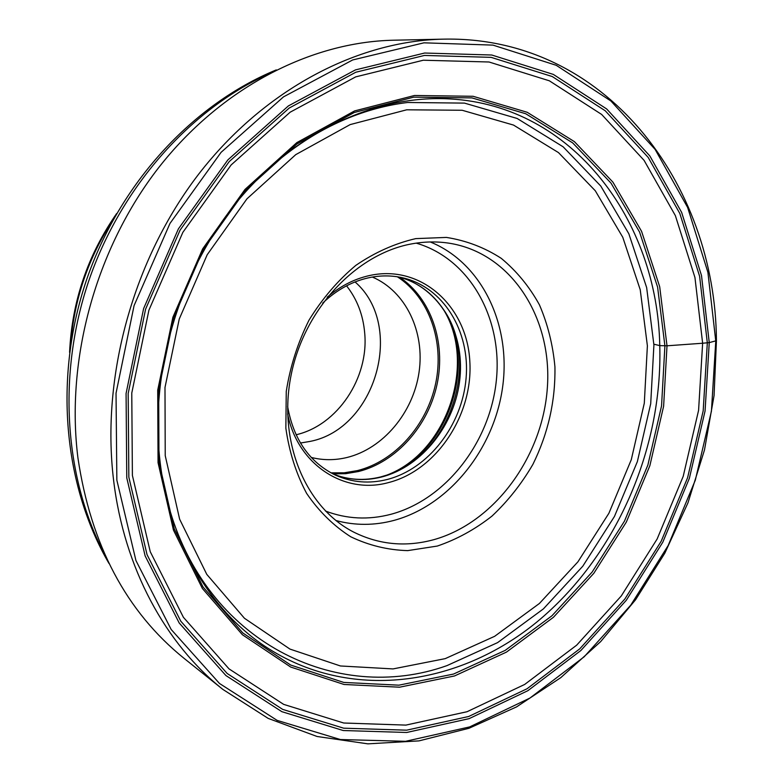 <?xml version="1.0" encoding="UTF-8"?>
<svg xmlns="http://www.w3.org/2000/svg" width="783" height="783" viewBox="0 0 783 783"><rect width="100%" height="100%" fill="white"/><g stroke="black" fill="none" stroke-linecap="round" stroke-linejoin="round"><path stroke-width="1.17" d="M653.883 344.197L659.766 345.616L667.008 345.802L702.635 343.238L698.583 410.331L683.207 476.348L657.152 538.968L621.271 595.971L576.66 645.182L524.669 684.45L467.03 711.727L405.858 725.107L343.727 723.012L283.661 704.377L229.037 668.888L183.418 617.327L150.248 551.712L132.396 475.428L131.769 393.095L148.917 310.166L182.85 232.355L231.132 164.959L290.16 112.194L355.688 76.881L423.319 60.222L489.013 61.994L549.343 80.796L601.657 114.455L644.057 160.329L675.357 215.609L694.942 277.476L702.635 343.238L709.251 342.611L716.435 340.693M222.891 689.432L183.946 658.258C126.229 611.621 90.897 544.87 77.948 458.016C65.488 359.28 95.947 248.573 158.332 168.081C221.012 87.745 310.479 41.988 393.438 40.217L443.305 39.15C357.596 40.961 264.39 89.164 198.706 174.1C133.316 259.163 101.007 376.251 113.584 480.126C124.154 568.615 165.8 644.096 222.891 689.432L268.158 718.383L317.076 736.49L367.883 743.85L418.993 740.884L468.958 728.288L516.565 706.892L560.765 677.667L600.678 641.6L635.581 599.749L664.845 553.15L687.954 502.862L704.485 449.971L714.067 395.562L716.435 340.762C715.574 183.839 605.23 35.578 443.305 39.15M659.766 345.616C662.79 449.569 615.555 557.105 536.874 622.005C458.319 686.368 349.257 702.204 264.889 646.259C209.58 609.389 168.874 541.053 159.879 460.032C149.788 370.966 179.571 271.31 237.572 201.143C295.817 131.094 377.269 94.528 450.401 98.961C573.205 105.901 657.495 220.747 659.766 345.616M296.072 434.771C337.493 425.316 368.969 378.023 364.702 333.127C363.165 315.03 357.117 299.253 346.556 285.815M300.457 443.021L310.058 441.416C375.987 428.712 405.32 325.601 355.061 281.939M372.375 277.055C405.888 291.325 425.003 331.855 419.052 372.228C413.209 412.631 383.19 448.669 346.938 457.507C334.87 460.404 322.968 460.384 311.233 457.429M322.665 303.129C337.316 289.221 353.573 280.578 371.426 277.221C382.045 275.322 392.391 275.499 402.462 277.75C443.432 286.999 470.191 331.209 466.1 378.13C462.264 425.071 428.624 468.958 387.076 479.519C369.175 483.963 351.998 482.514 335.545 475.173C309.52 462.391 293.547 439.498 287.625 406.504M327.196 297.207C341.134 285.374 356.255 277.945 372.571 274.921C422.859 265.711 466.903 307.21 469.8 360.943C473.392 414.569 436.748 470.368 388.593 482.553C344.618 494.866 297.609 465.024 287.625 413.953M434.076 539.604C406.142 547.258 379.442 544.811 353.975 532.244C305.771 507.913 277.652 441.857 291.1 375.155C304.293 308.433 357.214 252.88 413.189 243.621C426.383 241.379 439.243 241.389 451.801 243.65C512.806 254.827 552.534 319.307 547.327 388.084C542.502 456.92 494.592 522.545 434.076 539.604M415.773 238.619L446.437 237.415C466.325 240.567 484.608 247.545 501.277 258.361C516.653 271.114 529.367 286.588 539.418 304.802C547.748 324.182 552.915 344.872 554.932 366.855C555.538 400.827 548.198 433.322 532.91 464.348C521.556 483.865 507.913 501.12 491.978 516.095C474.997 529.435 456.783 539.418 437.325 546.054L407.689 550.625C387.781 550.038 368.793 545.418 350.715 536.756C333.597 525.824 318.906 511.387 306.642 493.427C296.16 473.764 289.23 452.006 285.854 428.174L286.255 391.451C290.17 366.581 297.746 342.827 308.972 320.208C322.077 298.871 337.698 280.588 355.854 265.359C374.988 252.322 394.965 243.405 415.773 238.619M707.323 342.885L703.183 410.869L687.591 477.747L661.214 541.2L624.883 598.975L579.714 648.882L527.067 688.746L468.674 716.494L406.661 730.177L343.649 728.18L282.673 709.388L227.178 673.488L180.804 621.222L147.038 554.628L128.843 477.15L128.177 393.477L145.589 309.177L180.1 230.085L229.204 161.601L289.211 108.044L355.785 72.242L424.464 55.436L491.117 57.355L552.279 76.548L605.269 110.794L648.177 157.403L679.83 213.495L699.601 276.233L707.323 342.885M709.251 342.611L705.062 411.016L689.373 478.305L662.829 542.149L626.283 600.297L580.849 650.536L527.879 690.684L469.125 718.647L406.71 732.477L343.257 730.529L281.841 711.669L225.935 675.563L179.18 622.965L145.129 555.901L126.768 477.845L126.073 393.526L143.612 308.571L178.397 228.871L227.892 159.869L288.369 105.93L355.453 69.902L424.64 53.029L491.773 55.016L553.336 74.414L606.649 108.935L649.812 155.895L681.631 212.379L701.499 275.528L709.251 342.611M116.853 480.145L135.939 560.54L171.183 629.493L219.485 683.471L277.143 720.389L340.38 739.534L405.604 741.305L469.673 726.908L529.934 698.054L584.196 656.771L630.726 605.2L668.134 545.585L695.324 480.155L711.424 411.202L715.77 341.094L707.901 272.308L687.64 207.466L655.117 149.387L610.926 101.007L556.253 65.312L493.006 45.12L423.965 42.82L352.693 59.948L283.505 96.867L221.08 152.342L169.98 223.429L134.079 305.605L116.031 393.223L116.853 480.145M664.904 345.832L661.547 405.907L647.874 465.053L624.472 521.126L592.154 572.04L551.956 615.771L505.201 650.379L453.533 674.055L398.919 685.174L343.737 682.424L290.689 665.041L242.75 632.918L202.983 586.907L174.266 528.897L158.988 461.901L158.665 389.905L173.718 317.516L203.296 249.571L245.333 190.533L296.835 144.023L354.229 112.498L413.776 97.141L471.973 97.904L525.755 113.75L572.706 142.907L611.043 183.153L639.564 232.052L657.603 287.097L664.904 345.832M158.049 462.655L173.444 530.091L202.366 588.464L242.407 634.749L290.659 667.028L344.031 684.479L399.545 687.2L454.473 675.974L506.425 652.131L553.434 617.288L593.837 573.293L626.331 522.085L649.861 465.699L663.622 406.211L667.008 345.802L659.697 286.725L641.58 231.347L612.923 182.145L574.399 141.635L527.184 112.272L473.089 96.289L414.55 95.477L354.621 110.912L296.845 142.614L244.991 189.427L202.66 248.867L172.877 317.281L157.716 390.159L158.049 462.655M70.587 345.195C74.013 299.762 88.176 257.979 113.085 219.827M397.382 276.791C429.28 297.511 444.45 341.574 435.691 383.347C426.95 425.14 395.18 461.148 357.44 470.603L344.197 472.805L330.935 472.844M332.834 473.852L345.695 473.686L358.526 471.513C396.296 462.039 428.135 426.089 437.071 384.296C446.026 342.504 431.179 298.294 399.506 277.153C439.351 287.831 464.593 331.904 459.973 377.954C455.569 424.043 422.321 466.697 381.468 477.043C364.692 481.202 348.494 480.145 332.863 473.862C348.102 479.989 363.978 481.026 380.489 476.974M442.953 308.688C477.464 363.028 446.946 453.073 386.499 475.232M394.994 471.924C447.993 446.799 474.478 368.646 447.68 316.479M399.526 277.153C417.691 282.272 432.324 293.018 443.413 309.373C481.007 362.304 449.315 455.804 387.282 474.968L380.792 476.916M325.425 511.015C346.673 519.08 368.539 520.166 391.011 514.265C445.997 499.515 490.099 442.199 496.344 380.401C502.823 318.642 469.927 258.693 416.223 243.141M335.868 520.499C355.022 525.667 374.421 525.628 394.064 520.382C449.315 505.368 494.112 449.09 502.617 387.096C511.26 325.151 482.162 263.01 430.278 241.967M406.739 109.796L350.158 124.595L295.739 154.643L246.978 198.794L207.211 254.72L179.248 319.004L164.988 387.477L165.233 455.657L179.63 519.198L206.771 574.36L244.443 618.267L289.955 649.087L340.439 665.971L393.046 668.917L445.214 658.64L494.65 636.315L539.418 603.458L577.932 561.822L608.9 513.256L631.284 459.699L644.301 403.176L647.384 345.792L640.23 289.73L622.769 237.269L595.286 190.758L558.485 152.597L513.521 125.074L462.166 110.266L406.739 109.796M167.973 503.479C204.892 642.579 337.003 704.925 446.966 665.619L497.577 642.628L543.392 608.9L582.787 566.207L614.449 516.457L637.362 461.618L650.702 403.764L653.913 345.009L646.65 287.576L628.857 233.794L600.796 186.07L563.163 146.832L517.142 118.468L464.485 103.111L407.61 102.485C365.485 107.682 325.16 124.654 286.647 153.38M105.353 555.793C64.558 479.245 56.885 375.419 88.587 281.41C120.582 187.499 189.799 109.747 268.735 73.778M69.589 352.33C71.958 301.563 87.637 255.297 116.628 213.553M387.282 474.968L380.695 476.925M276.282 69.893C192.138 104.501 119.222 184.034 86.296 280.627C53.704 377.337 63.227 484.814 108.984 563.457"/></g></svg>
